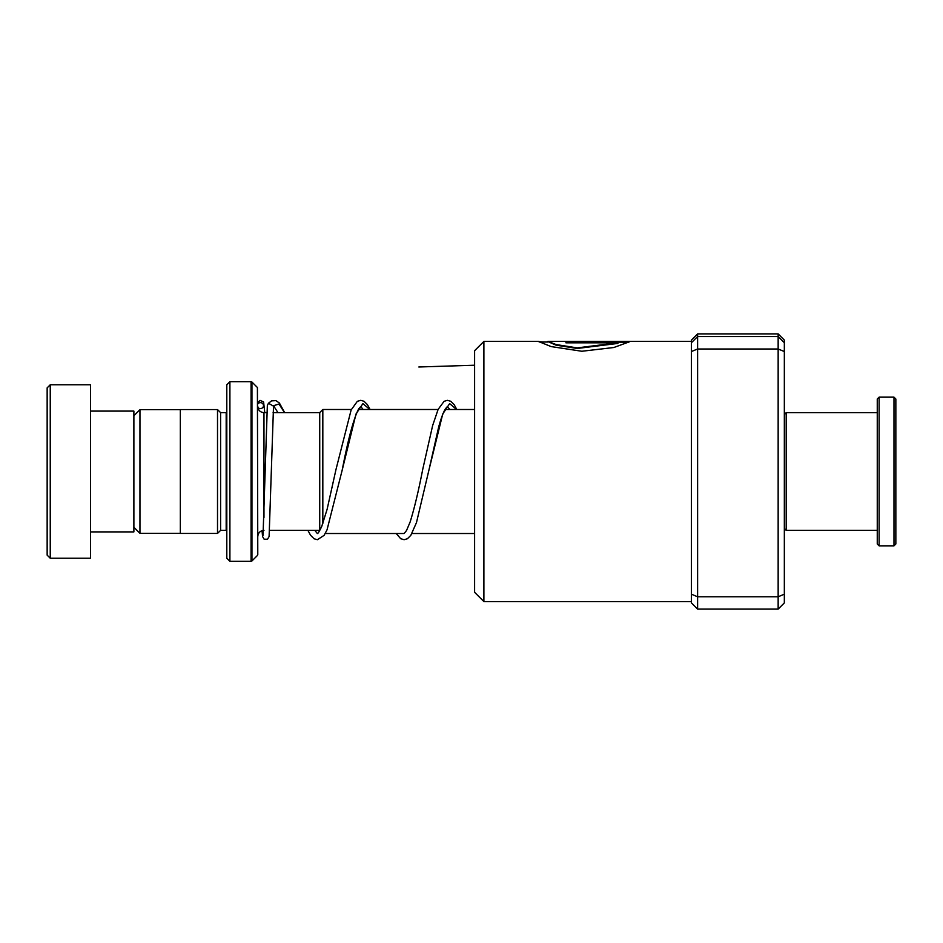 <?xml version="1.0" encoding="UTF-8"?>
<svg xmlns="http://www.w3.org/2000/svg" width="943" height="943" viewBox="0 0 943 943"><rect width="100%" height="100%" fill="white"/><g stroke="black" fill="none" stroke-linecap="round" stroke-linejoin="round"><path stroke-width="1.41" d="M133.882 527.255L139.953 533.325L139.953 409.675L180.337 409.675M269.639 530.355L319.724 530.355L319.724 412.598L322.824 409.498L322.824 523.648M226.803 412.586L226.179 412.645L226.179 530.355L220.603 530.355L220.603 412.645L217.515 409.557L180.337 409.557L180.337 533.443L217.515 533.443L217.515 409.557M257.415 387.502L257.781 554.614L257.415 387.502L251.946 382.033L251.946 560.967L251.074 561.321L251.074 381.679L229.903 381.679L229.903 561.321L226.803 558.232L226.803 384.768L229.903 381.679M47.15 555.132L47.15 387.868L50.25 384.768L50.25 558.232L47.15 555.132M90.516 411.101L133.882 411.101L133.882 531.899L90.516 531.899M50.25 384.768L90.516 384.768L90.516 558.232L50.25 558.232M784.34 414.507L786.203 412.645L786.203 530.355L877.261 530.355M895.85 399.019L895.85 543.981L893.988 545.844L893.988 397.156L895.85 399.019M879.124 545.844L877.261 543.981L877.261 399.019L879.124 397.156L879.124 545.844L893.988 545.844M483.889 601.587L474.6 592.298L474.6 350.702L483.889 341.413L483.889 601.587L691.419 601.587M542.402 342.026L538.618 341.519L551.16 346.588L581.866 351.256L613.834 347.507L629.452 341.79L565.941 341.79L565.941 342.816L617.913 342.816L577.199 347.884L556.04 344.549L548.142 341.413L629.229 341.413M691.419 594.184L697.608 596.789L697.608 609.107L691.419 602.895L691.419 340.105L697.608 333.893L778.152 333.893L778.152 349.004L784.34 351.527L784.34 602.895L778.152 609.107L778.152 349.004L697.608 349.004L697.608 596.789L778.152 596.789L784.34 594.184M697.608 609.107L778.152 609.107M697.608 333.893L697.608 336.533L778.152 336.533L784.34 342.71L784.34 351.527M691.419 342.71L697.608 336.533L697.608 349.004L691.419 351.527M778.152 333.893L784.34 340.105L784.34 342.71M628.415 342.415L565.941 342.816M547.73 341.519L556.04 345.15L577.187 348.474L617.913 343.429L617.913 342.816M267.341 405.525L268.46 403.25L273.505 406.138M257.781 407.199A3.1 2.994 180 0 0 263.498 405.62A3.1 2.994 180 0 0 257.781 404.028M474.6 365.224L418.845 366.992M263.969 517.507L263.969 412.645C260.209 412.28 258.146 410.217 257.781 406.457M273.541 405.702L279.022 404.04L284.515 412.645M363.149 409.498L360.756 406.527L358.776 408.696C353.778 418.091 348.238 438.613 342.156 470.274L355.994 414.036L362.914 403.592L369.833 409.498M447.406 406.516L445.509 408.708C443.34 412.162 441.041 418.338 438.613 427.226L428.9 470.215L442.727 414.012L449.646 403.592L456.565 409.498M180.337 533.325L139.953 533.325M474.6 533.502L411.973 533.502M404.075 533.502L325.241 533.502M220.603 530.355L217.515 533.443M257.415 555.498L251.946 560.967M251.074 561.321L229.903 561.321M251.074 381.679L251.946 382.033M226.179 530.355L226.803 530.414M226.179 412.645L220.603 412.645M263.969 530.355C260.209 530.72 258.146 532.783 257.781 536.543M474.6 409.498L445.025 409.498M438.071 409.498L358.293 409.498M351.35 409.498L322.824 409.498M319.724 412.645L273.105 412.645M266.893 412.645L263.969 412.645M133.882 415.745L139.953 409.675M879.124 397.156L893.988 397.156M786.203 412.645L877.261 412.645M784.34 528.493L786.203 530.355M483.889 341.413L538.948 341.413M629.346 341.413L691.419 341.413M539.196 342.026L547.73 342.026M273.435 407.128L274.33 406.409M274.083 406.586L277.973 412.645M370.092 409.498L367.428 404.653L364.022 401.27L360.745 400.327L357.35 401.317L351.138 409.957L335.967 469.567L327.103 509.361L321.693 526.559C319.264 531.569 317.815 533.879 317.32 533.514L314.821 530.355M456.825 409.498L454.161 404.653L450.754 401.27L447.359 400.327L444.082 401.317L438.118 409.403L432.637 425.552L422.7 469.508C418.48 491.185 414.283 508.701 410.111 522.057L406.527 530.52L404.123 533.514M449.882 409.498L447.442 406.539M273.529 405.926L269.109 536.543L267.517 539.219L264.146 539.219L262.567 536.532L262.048 530.661M263.486 405.961L263.627 404.618M258.299 407.812L258.382 409.121M267.352 405.301L263.038 535.365M257.781 402.59L260.068 400.386L263.592 401.942L264.771 412.645M307.901 530.355L310.553 535.247L314.102 538.795L317.39 539.702L324.074 535.376L327.021 529.895L342.156 470.274M396.201 533.502L400.716 538.724L404.111 539.702L407.388 538.759L410.794 535.376L416.476 522.599L428.9 470.215M268.46 403.25L271.549 400.858L275.969 400.634L279.387 403.026L284.68 412.645"/></g></svg>

